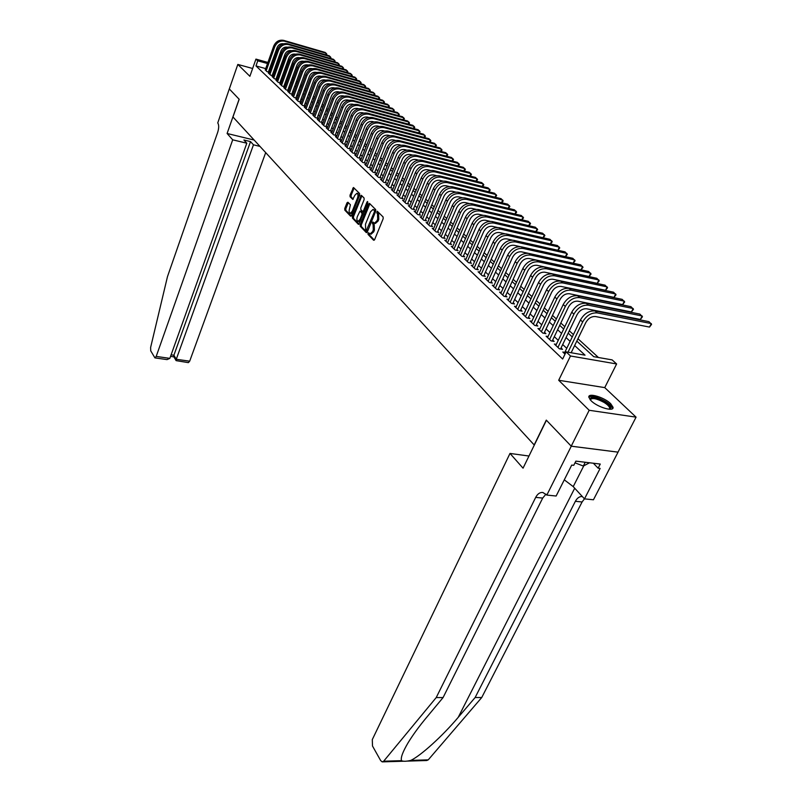 <?xml version="1.0" encoding="UTF-8"?>
<svg xmlns="http://www.w3.org/2000/svg" width="802" height="802" viewBox="0 0 802 802"><rect width="100%" height="100%" fill="white"/><g stroke="black" fill="none" stroke-linecap="round" stroke-linejoin="round"><path stroke-width="1.2" d="M368.008 233.242L368.048 234.425L373.622 240.259L374.624 239.658L383.176 218.685L383.115 216.971L377.271 211.217L376.76 212.921L377.491 213.653L377.682 219.096L376.97 220.841L374.454 223.197L372.89 222.014L372.349 222.525L373.11 224.45L373.291 229.883L372.589 231.618L370.103 233.943L368.549 232.74L368.008 233.242M369.181 233.322L369.151 234.665L374.364 240.109M377.912 211.788L378.594 213.903L377.491 213.653M373.531 222.595L374.213 224.69L373.11 224.45M591.064 400.719C597.31 407.185 614.101 412.168 613.039 407.286L610.693 403.697C604.357 397.301 587.896 392.399 588.828 397.231L591.064 400.719M347.918 202.224L346.985 202.846L344.75 208.5L344.8 210.124L350.584 216.169L351.527 215.558L359.637 195.147L359.587 193.503L353.502 187.508L350.023 195.137L350.073 196.771L352.76 199.407L354.865 195.247L356.9 193.282C358.083 193.883 358.304 195.437 357.542 197.944L352.208 211.367L350.213 213.302C349.03 212.68 348.81 211.126 349.562 208.63L350.394 204.771L347.918 202.224M265.713 68.611L255.978 65.924L257.763 60.832L255.938 59.107L267.908 62.446M571.275 446.213L546.423 420.258L523.044 468.178L510.002 453.431L372.298 739.584L372.499 746.02L380.669 760.577L382.183 761.88L383.667 761.208L436.218 697.57L535.696 497.38C537.591 493.811 539.977 492.187 542.874 492.488L546.834 495.075L571.275 446.213L618.051 452.148L571.224 446.173L546.292 420.118L534.182 444.95L232.961 116.982L239.176 99.268L229.312 88.962L237.823 64.431L249.883 76.3L255.938 59.107M571.224 446.173L589.179 410.283L636.066 417.15L604.748 387.617L616.618 363.958L570.483 355.988L566.112 351.867L585.029 355.166L574.653 345.542M604.748 387.617L558.693 380.268L589.179 410.283M558.693 380.268L570.483 355.988M255.978 65.924L562.653 359.015L566.112 351.867M360.208 224.62L360.258 226.294L366.324 232.62L367.306 232.019L375.717 211.227L375.657 209.533L369.471 203.367L368.489 203.999L360.208 224.62L361.301 224.861L361.351 226.525L367.045 232.47M358.354 224.299L352.439 218.114L352.389 216.47L361.291 195.287L364.058 197.964L364.108 199.618L360.78 207.969L360.83 209.633L362.735 211.477L363.507 210.746L366.995 202.024L367.547 201.502L367.717 202.746L358.765 224.39M252.63 68.491L237.823 64.431M618.011 452.107L636.066 417.15M564.808 352.369L562.803 352.018L565.019 354.123M556.327 344.379L554.362 344.028L559.405 348.81L562.533 349.351L561.049 347.958M548.007 336.529L546.082 336.188L551.034 340.87L554.142 341.431L552.688 340.058M539.846 328.83L537.962 328.489L542.824 333.091L545.911 333.652L544.488 332.309M531.836 321.281L530.002 320.94L534.764 325.452L537.831 326.023L536.438 324.7M523.977 313.873L522.172 313.532L526.854 317.953L529.911 318.534L528.538 317.231M516.257 306.595L514.493 306.254L519.084 310.605L522.122 311.176L520.779 309.903M508.679 299.447L506.954 299.106L511.465 303.377L514.493 303.968L513.17 302.715M501.24 292.429L499.556 292.088L503.977 296.289L506.984 296.88L505.691 295.647M493.942 285.532L492.288 285.201L496.628 289.322L499.626 289.913L498.343 288.71M486.764 278.765L485.14 278.434L489.41 282.484L492.388 283.076L491.135 281.893M479.716 272.109L478.122 271.788L482.323 275.758L485.28 276.369L484.047 275.206M472.789 265.572L471.225 265.251L475.355 269.161L478.293 269.763L477.08 268.62M465.982 259.146L464.448 258.825L468.508 262.665L471.426 263.277L470.243 262.154M459.285 252.841L457.792 252.52L461.772 256.289L464.689 256.911L463.516 255.808M452.709 246.625L451.245 246.314L455.155 250.023L458.052 250.645L456.909 249.552M446.243 240.52L444.799 240.209L448.649 243.858L451.536 244.48L450.403 243.417M439.887 234.525L438.473 234.214L442.263 237.803L445.12 238.425L444.017 237.372M433.631 228.62L432.248 228.309L435.967 231.838L438.814 232.47L437.732 231.437M427.486 222.816L426.123 222.505L429.782 225.984L432.619 226.615L431.546 225.593M421.431 217.101L420.098 216.801L423.697 220.209L426.524 220.851L425.461 219.848M415.476 211.477L414.163 211.177L417.712 214.545L420.519 215.177L419.476 214.194M409.622 205.954L408.338 205.653L411.827 208.961L414.614 209.603L413.591 208.63M403.857 200.51L402.594 200.209L406.023 203.467L408.799 204.109L407.797 203.157M398.183 195.147L396.94 194.856L400.318 198.064L403.085 198.706L402.093 197.763M392.599 189.874L391.376 189.593L394.704 192.741L397.451 193.382L396.479 192.46M387.105 184.681L385.902 184.4L389.181 187.498L391.907 188.149L390.955 187.237M381.692 179.568L380.509 179.287L383.737 182.345L386.454 182.996L385.511 182.104M376.359 174.535L375.206 174.255L378.374 177.272L381.08 177.914L380.148 177.031M371.115 169.583L369.973 169.302L373.1 172.27L375.787 172.921L374.875 172.049M365.943 164.701L364.82 164.42L367.897 167.337L370.574 167.989L369.672 167.137M360.85 159.889L359.747 159.618L362.785 162.485L365.441 163.147L364.549 162.305M355.837 155.147L354.745 154.876L357.742 157.713L360.389 158.365L359.507 157.533M350.895 150.475L349.822 150.205L352.77 153.002L355.406 153.653L354.544 152.841M346.023 145.874L344.97 145.613L347.868 148.36L350.494 149.012L349.642 148.21M341.221 141.342L340.188 141.072L343.045 143.789L345.652 144.44L344.82 143.648M336.489 136.871L335.467 136.611L338.294 139.277L340.89 139.939L340.058 139.157M331.827 132.46L330.825 132.21L333.602 134.836L336.188 135.498L335.366 134.726M327.226 128.119L326.244 127.859L328.98 130.465L331.547 131.117L330.745 130.355M322.695 123.839L321.722 123.578L324.429 126.145L326.985 126.806L326.193 126.054M318.224 119.608L317.271 119.358L319.938 121.884L322.474 122.546L321.692 121.804M313.823 115.448L312.88 115.197L315.507 117.694L318.033 118.345L317.261 117.623M309.472 111.338L308.549 111.097L311.136 113.553L313.652 114.215L312.89 113.493M305.191 107.288L304.269 107.047L306.825 109.473L309.331 110.125L308.59 109.423M300.961 103.298L300.058 103.057L302.585 105.443L305.071 106.105L304.339 105.403M296.79 99.348L295.898 99.117L298.384 101.473L300.87 102.135L300.138 101.443M292.68 95.458L291.798 95.227L294.254 97.553L296.72 98.215L295.998 97.533M288.62 91.629L287.748 91.388L290.174 93.684L292.63 94.345L291.918 93.674M284.61 87.839L283.758 87.608L286.144 89.874L288.59 90.526L287.888 89.864M280.66 84.1L279.818 83.869L282.174 86.105L284.61 86.766L283.918 86.115M276.75 80.411L275.928 80.19L278.254 82.395L280.68 83.047L279.998 82.406M272.901 76.771L272.089 76.551L274.384 78.726L276.8 79.388L276.119 78.746M269.101 73.182L268.299 72.962L270.565 75.107L272.961 75.769L272.299 75.137M566.753 348.339L562.693 344.529M558.252 340.359L554.312 336.65M549.911 332.519L546.082 328.93M541.731 324.84L538.012 321.341M533.701 317.291L530.092 313.903M525.821 309.893L522.313 306.595M518.082 302.625L514.673 299.427M510.493 295.497L507.175 292.389M503.034 288.489L499.816 285.472M495.706 281.612L492.578 278.675M488.508 274.855L485.471 272.008M481.441 268.219L478.493 265.442M474.493 261.693L471.626 259.006M467.676 255.287L464.889 252.67M460.96 248.981L458.253 246.445M454.373 242.795L451.737 240.319M447.887 236.7L445.331 234.304M441.511 230.715L439.025 228.38M435.245 224.831L432.829 222.565M429.08 219.036L426.734 216.831M423.005 213.342L420.729 211.197M417.04 207.738L414.824 205.653M411.165 202.214L409.02 200.199M405.391 196.791L403.296 194.826M399.707 191.447L397.672 189.543M394.103 186.194L392.128 184.34M388.589 181.011L386.674 179.217M383.166 175.919L381.301 174.164M377.822 170.896L376.008 169.202M372.559 165.954L370.805 164.31M367.376 161.092L365.662 159.488M362.263 156.29L360.609 154.736M357.241 151.568L355.627 150.054M352.278 146.916L350.715 145.443M347.396 142.325L345.883 140.901M342.584 137.804L341.111 136.42M337.842 133.353L336.409 132.009M333.161 128.962L331.777 127.658M328.549 124.631L327.206 123.368M324.008 120.36L322.705 119.137M319.527 116.15L318.264 114.967M315.106 112.009L313.883 110.856M310.755 107.909L309.562 106.796M306.454 103.879L305.301 102.796M302.214 99.899L301.101 98.846M298.033 95.969L296.951 94.947M293.913 92.09L292.86 91.107M289.843 88.27L288.82 87.318M285.823 84.501L284.84 83.578M281.863 80.771L280.911 79.879M277.943 77.102L277.021 76.24M274.083 73.473L273.191 72.641M270.274 69.894L269.231 69.584M265.352 69.634L266.795 71.538L269.181 72.19L268.53 71.568M598.432 357.502L577.951 338.735M573.41 334.564L569.3 330.805M564.808 326.675L560.819 323.026M556.367 318.945L552.498 315.397M548.087 311.356L544.327 307.908M539.967 303.908L536.307 300.56M531.997 296.6L528.448 293.352M524.167 289.432L520.719 286.264M516.488 282.384L513.14 279.317M508.939 275.467L505.691 272.49M501.541 268.68L498.373 265.783M494.263 262.013L491.195 259.196M487.115 255.457L484.127 252.73M480.097 249.021L477.19 246.364M473.19 242.695L470.373 240.119M466.413 236.48L463.676 233.973M459.747 230.375L457.09 227.938M453.19 224.37L450.604 221.994M446.744 218.465L444.238 216.159M440.408 212.65L437.972 210.415M434.183 206.936L431.807 204.771M428.047 201.322L425.742 199.207M422.022 195.788L419.777 193.743M416.088 190.355L413.912 188.36M410.243 185.001L408.138 183.067M404.499 179.738L402.444 177.854M398.845 174.545L396.85 172.721M393.271 169.443L391.336 167.668M387.797 164.42L385.912 162.696M382.394 159.468L380.569 157.793M377.08 154.596L375.306 152.971M371.847 149.804L370.123 148.22M366.684 145.072L365.01 143.538M361.602 140.42L359.978 138.926M356.599 135.829L355.025 134.385M351.667 131.307L350.133 129.904M346.805 126.856L345.321 125.493M342.023 122.465L340.579 121.142M337.301 118.135L335.898 116.851M332.64 113.864L331.286 112.621M328.058 109.663L326.735 108.46M323.537 105.513L322.254 104.35M319.076 101.433L317.833 100.29M314.675 97.393L313.472 96.3M310.334 93.423L309.171 92.35M306.053 89.503L304.93 88.461M301.833 85.634L300.74 84.631M297.672 81.814L296.62 80.842M293.562 78.045L292.54 77.112M289.231 75.107L288.028 74.776M290.244 68.671L291.327 69.343M576.808 341.101L593.731 356.679L612.126 359.887L616.618 363.958M271.427 63.428L272.479 63.719M276.038 64.711L277.121 65.012M280.7 66.015L281.823 66.325M285.442 67.338L286.605 67.659M272.078 64.842L271.036 64.531M267.517 63.548L257.763 60.832M570.132 341.351L566.052 337.562M561.58 333.411L557.621 329.732M553.19 325.622L549.34 322.053M544.959 317.993L541.22 314.524M536.879 310.494L533.25 307.126M528.949 303.146L525.43 299.868M521.17 295.928L517.741 292.75M513.531 288.84L510.202 285.753M506.032 281.883L502.794 278.875M498.664 275.046L495.526 272.129M491.436 268.329L488.378 265.502M484.328 261.743L481.36 258.986M477.34 255.257L474.453 252.59M470.473 248.891L467.676 246.294M463.726 242.635L461.01 240.109M457.1 236.49L454.453 234.034M450.584 230.435L448.007 228.059M444.168 224.49L441.671 222.174M437.872 218.645L435.436 216.39M431.666 212.891L429.311 210.705M425.571 207.237L423.276 205.111M419.566 201.673L417.341 199.608M413.662 196.189L411.506 194.184M407.857 190.806L405.752 188.851M402.143 185.503L400.098 183.608M396.509 180.28L394.524 178.435M390.965 175.137L389.04 173.352M385.511 170.074L383.647 168.34M380.148 165.092L378.323 163.407M374.855 160.189L373.09 158.545M369.642 155.357L367.928 153.763M364.509 150.596L362.845 149.052M359.456 145.904L357.842 144.4M354.474 141.282L352.9 139.829M349.562 136.731L348.038 135.317M344.73 132.24L343.246 130.866M339.958 127.819L338.524 126.485M335.266 123.458L333.873 122.165M330.635 119.167L329.281 117.914M326.063 114.927L324.75 113.714M321.562 110.746L320.289 109.573M317.121 106.636L315.888 105.483M312.75 102.566L311.547 101.463M308.429 98.566L307.266 97.493M304.169 94.616L303.046 93.573M299.968 90.716L298.875 89.704M295.818 86.867L294.765 85.894M291.727 83.077L290.715 82.125M287.697 79.338L286.705 78.416M283.718 75.639L282.755 74.756M279.788 71.99L278.855 71.137M275.908 68.401L275.016 67.569M280.018 67.919L280.951 68.771M283.928 71.518L284.89 72.401M287.888 75.157L288.88 76.07M291.908 78.857L292.93 79.799M295.968 82.596L297.031 83.568M300.098 86.395L301.191 87.398M304.279 90.245L305.402 91.278M308.509 94.145L309.672 95.207M312.8 98.095L314.003 99.197M317.161 102.105L318.394 103.237M321.572 106.165L322.845 107.338M326.053 110.285L327.366 111.498M330.584 114.465L331.948 115.709M335.196 118.706L336.589 119.989M339.868 122.997L341.301 124.33M344.599 127.358L346.083 128.731M349.411 131.789L350.935 133.192M354.283 136.28L355.857 137.723M359.236 140.831L360.86 142.325M364.258 145.453L365.933 146.997M369.361 150.144L371.075 151.728M374.534 154.916L376.308 156.54M379.787 159.748L381.612 161.433M385.12 164.661L386.995 166.385M390.544 169.643L392.469 171.427M396.038 174.716L398.033 176.54M401.632 179.859L403.677 181.743M407.306 185.082L409.411 187.016M413.07 190.385L415.246 192.39M418.935 195.778L421.17 197.833M424.89 201.262L427.185 203.377M430.935 206.836L433.301 209.011M437.09 212.5L439.526 214.735M443.346 218.254L445.852 220.56M449.701 224.109L452.278 226.485M456.168 230.054L458.824 232.5M462.744 236.109L465.481 238.625M469.431 242.264L472.248 244.861M476.238 248.53L479.135 251.196M483.165 254.906L486.142 257.642M490.212 261.392L493.28 264.209M497.38 267.998L500.538 270.896M504.689 274.715L507.927 277.703M512.117 281.552L515.455 284.63M519.686 288.519L523.125 291.687M527.395 295.617L530.934 298.875M535.245 302.845L538.894 306.204M543.245 310.214L546.994 313.662M551.395 317.712L555.265 321.271M559.706 325.361L563.686 329.02M568.177 333.151L572.267 336.93M291.046 70.105L289.843 69.764M286.204 68.751L285.041 68.431M281.432 67.428L280.309 67.107M270.234 69.864L272.038 64.812M371.085 234.154L373.692 231.858L372.589 231.618M374.213 224.69L374.404 230.124L373.692 231.858M375.416 223.407L378.073 221.081L376.97 220.841M378.594 213.903L378.785 219.337L378.073 221.081M369.872 203.758L361.301 224.861M366.394 230.425L374.454 211.758L374.414 210.575L372.99 209.462L370.484 211.838L365.471 224.259L365.652 229.643L366.394 230.425M366.694 230.485L367.837 230.695M375.687 211.307L374.414 210.575M373.141 209.492L375.516 210.826M359.065 224.139L353.522 218.355L352.439 218.114M361.892 195.798L353.471 216.7L353.522 218.355M363.627 211.618L364.168 211.618M357.331 216.6C356.559 219.126 356.79 220.7 358.013 221.332L360.038 219.397L361.943 214.635L361.892 212.971L359.988 211.116L357.331 216.6M358.995 221.542L360.489 220.791M363.206 213.994L361.892 212.971M360.89 211.387L362.985 213.212M351.196 213.512L352.619 212.811M359.025 196.701L357.973 193.523L357.02 193.302M354.093 188.019L351.106 195.387L351.146 197.011L353.241 199.137M348.319 202.635L345.822 208.741L345.873 210.365L351.276 215.999M571.154 352.74L585.811 322.554C588.317 318.244 591.565 316.249 595.575 316.549L649.51 327.076L651.284 323.577L597.34 312.93C591.325 312.479 586.432 315.477 582.663 321.953L568.016 352.198M649.51 327.076L651.585 324.349L648.978 321.662L595.094 310.986C589.089 310.524 584.217 313.522 580.458 319.978L564.297 353.441M590.021 399.596C590.513 396.148 595.375 396.789 604.618 401.521C609.971 404.97 611.806 407.486 610.121 409.06L609.65 409.251M609.209 409.231L609.7 408.118C609.38 406.454 607.465 404.539 603.946 402.353C596.247 398.313 591.706 397.501 590.302 399.927M612.387 408.709L612.387 408.388C611.986 406.333 609.6 403.947 605.239 401.251C597.52 397.01 592.046 395.637 588.818 397.12M575.024 462.824L583.315 466.042L589.58 462.774M585.239 462.263L583.315 466.042M436.218 697.57L443.085 697.56L426.403 717.64C419.095 726.422 413.02 734.752 408.178 742.622C402.724 751.855 400.499 757.87 401.521 760.667C403.276 761.549 406.383 761.449 410.845 760.386C420.679 755.765 442.544 736.015 458.243 717.309L475.125 697.529L575.365 501.31C577.169 497.982 579.485 496.368 582.302 496.498M475.125 697.529L481.731 697.529L582.092 501.972L584.457 498.844M545.972 494.142L542.693 498.072L443.085 697.56M410.845 760.386L428.248 759.855L481.731 697.529M546.834 495.075L556.137 496.017L571.716 465.09L573.761 465.32L575.876 461.14L600.247 464.057L598.132 468.188L600.127 468.418L584.488 498.874L593.45 499.776L618.051 452.148M510.002 453.431L528.969 456.027M564.287 479.837L573.219 486.613L584.488 498.874M428.248 759.855L426.734 760.517L406.343 761.138M593.36 463.225L598.132 468.188M232.7 139.819L156.2 356.419L169.844 358.364L246.815 143.217L232.7 139.819L227.096 133.483L239.116 99.217L229.312 88.952M169.844 358.364L167.047 359.607L154.926 357.892L150.726 350.835L150.616 347.497L167.488 276.59L217.723 132.21C218.996 127.989 219.006 124.891 217.763 122.917L229.292 88.942M254.164 140.059L227.096 133.483M259.968 146.395L253.462 144.821L250.525 141.603L243.908 139.999L246.815 143.217M253.462 144.821L176.27 359.276L189.683 361.191L188.37 362.634L176.109 360.629L176.27 359.276L173.894 355.226L250.525 141.603M265.693 152.621L189.683 361.191M154.926 357.892L156.2 356.419M173.844 356.77L173.894 355.226L171.107 354.825M560.548 349L577.039 314.735C579.505 310.464 582.733 308.489 586.713 308.8L640.387 319.447L642.131 315.968L588.447 305.211C582.473 304.74 577.62 307.707 573.911 314.133L557.931 347.406M640.387 319.447L642.452 316.75L639.866 314.083L586.252 303.306C580.287 302.825 575.445 305.793 571.746 312.199L555.826 345.411M552.197 341.081L568.438 307.076C570.874 302.835 574.072 300.88 578.031 301.201L631.435 311.948L633.149 308.499L579.736 297.642C573.791 297.151 568.989 300.088 565.32 306.464L549.581 339.497M631.435 311.948L633.48 309.291L630.933 306.655L577.58 295.768C571.646 295.276 566.854 298.204 563.204 304.57L547.525 337.542M544.007 333.301L559.996 299.557C562.402 295.357 565.57 293.412 569.51 293.753L622.643 304.6L624.337 301.171L571.184 290.214C565.28 289.702 560.518 292.62 556.899 298.935L541.4 331.747M622.643 304.6L624.688 301.963L622.162 299.357L569.079 288.379C563.174 287.868 558.423 290.765 554.824 297.081L539.375 329.822M535.977 325.672L551.716 292.189C554.092 288.008 557.23 286.093 561.139 286.434L614.011 297.382L615.685 293.983L562.803 282.926C556.929 282.404 552.207 285.281 548.638 291.557L533.37 324.128M614.011 297.382L616.046 294.775L613.55 292.199L560.728 281.131C554.864 280.6 550.152 283.467 546.593 289.743L531.385 322.254M528.087 318.193L543.596 284.951C545.931 280.81 549.049 278.906 552.939 279.256L605.55 290.294L607.194 286.915L554.573 275.778C548.728 275.236 544.047 278.083 540.528 284.319L525.48 316.66M605.55 290.294L607.565 287.728L605.089 285.171L552.538 274.013C546.703 273.472 542.032 276.309 538.523 282.535L523.536 314.815M520.348 310.845L535.616 277.853C537.931 273.733 541.019 271.858 544.889 272.219L597.229 283.337L598.853 279.978L546.493 268.76C540.688 268.209 536.047 271.026 532.578 277.211L517.741 309.331M597.229 283.337L599.234 280.79L596.788 278.274L544.498 267.026C538.693 266.475 534.072 269.282 530.603 275.457L515.826 307.517M512.749 303.627L527.796 270.875C530.072 266.795 533.14 264.931 536.979 265.302L589.059 276.51L590.663 273.171L538.563 261.873C532.789 261.312 528.187 264.099 524.759 270.234L510.142 302.123M589.059 276.51L591.054 273.993L588.638 271.487L536.608 260.169C530.844 259.597 526.252 262.384 522.834 268.51L508.267 300.349M505.28 296.539L520.107 264.028C522.363 259.978 525.4 258.144 529.22 258.515L581.039 269.793L582.613 266.485L530.784 255.106C525.039 254.535 520.478 257.292 517.1 263.387L502.684 295.056M581.039 269.793L583.024 267.307L580.628 264.83L528.859 253.432C523.125 252.861 518.573 255.607 515.205 261.693L500.839 293.311M523.145 248.46L521.25 246.826L572.758 258.284L575.124 260.74L573.169 263.186L574.713 259.908L523.145 248.46C517.43 247.878 512.909 250.615 509.571 256.66L495.355 288.118M521.25 246.826C515.546 246.234 511.034 248.961 507.706 255.006L493.551 286.404M497.952 289.582L512.558 257.312C514.784 253.292 517.801 251.467 521.601 251.848L528.388 253.342M565.44 256.66L566.944 253.452L515.636 241.943C509.952 241.342 505.471 244.049 502.172 250.064L488.157 281.291M565.48 256.67L567.375 254.284L565.029 251.858L513.781 240.329C508.107 239.728 503.636 242.435 500.348 248.43L486.383 279.607M490.754 282.755L505.15 250.715C507.345 246.715 510.333 244.911 514.112 245.302L520.217 246.665M557.861 250.244L559.315 247.106L508.257 235.537C502.613 234.926 498.162 237.613 494.914 243.567L481.09 274.595M557.921 250.264L559.746 247.938L557.43 245.542L506.443 233.953C500.799 233.342 496.358 236.019 493.11 241.973L479.345 272.941M483.676 276.038L497.872 244.229C500.037 240.259 503.004 238.475 506.764 238.876L512.408 240.149M550.393 243.938L551.816 240.871L501.019 229.242C495.405 228.62 490.994 231.277 487.776 237.202L474.142 268.018M550.483 243.958L552.257 241.713L549.961 239.327L499.225 227.688C493.621 227.066 489.22 229.713 486.012 235.628L472.428 266.384M476.719 269.442L490.724 237.863C492.869 233.923 495.806 232.149 499.536 232.56L504.799 233.753M543.064 237.753L544.448 234.745L493.902 223.056C488.318 222.435 483.937 225.061 480.759 230.936L467.315 261.542M543.185 237.773L544.899 235.577L542.623 233.232L492.137 221.522C486.563 220.901 482.192 223.517 479.035 229.392L465.631 259.948M469.892 262.956L483.696 231.598C485.812 227.688 488.729 225.943 492.438 226.354L497.37 227.477M535.856 231.658L537.19 228.72L486.904 216.981C481.36 216.339 477.01 218.946 473.872 224.781L460.609 255.186M535.997 231.688L537.651 229.552L535.405 227.227L485.18 215.477C479.636 214.836 475.295 217.432 472.167 223.267L458.945 253.612M463.175 256.59L476.789 225.452C478.884 221.563 481.771 219.828 485.471 220.249L490.102 221.322M528.759 225.673L530.062 222.786L480.027 211.006C474.513 210.365 470.203 212.941 467.105 218.735L454.012 248.941M528.929 225.713L530.533 223.638L528.307 221.322L478.333 209.533C472.819 208.881 468.518 211.457 465.431 217.242L452.378 247.387M456.569 250.324L470.002 219.407C472.067 215.548 474.934 213.833 478.614 214.254L482.974 215.277M521.781 219.788L523.054 216.961L473.27 205.132C467.787 204.48 463.506 207.036 460.448 212.791L447.526 242.795M521.982 219.828L523.536 217.803L521.32 215.517L471.606 203.678C466.122 203.026 461.852 205.573 458.804 211.317L445.922 241.272M450.082 244.169L463.335 213.462C465.371 209.633 468.218 207.929 471.877 208.36L475.977 209.332M514.924 213.994L516.167 211.227L466.634 199.357C461.17 198.695 456.929 201.232 453.902 206.946L441.15 236.75M515.155 214.054L516.648 212.079L514.453 209.813L464.99 197.934C459.536 197.272 455.305 199.788 452.288 205.502L439.576 235.257M443.696 238.114L456.779 207.618C458.794 203.818 461.611 202.134 465.25 202.565L469.12 203.487M508.177 208.299L509.38 205.593L460.097 193.683C454.674 193.011 450.463 195.518 447.466 201.202L434.874 230.806M508.428 208.36L509.871 206.445L507.706 204.199L458.483 192.28C453.06 191.608 448.859 194.104 445.872 199.778L433.331 229.342M437.421 232.159L450.323 201.873C452.318 198.094 455.125 196.43 458.734 196.871L462.383 197.743M501.531 202.705L502.714 200.039L453.671 188.099C448.278 187.427 444.097 189.904 441.14 195.548L428.709 224.961M501.811 202.766L503.205 200.891L501.06 198.665L452.077 186.716C446.694 186.044 442.524 188.52 439.576 194.154L427.185 223.517M431.245 226.304L443.977 196.229C445.952 192.47 448.729 190.816 452.328 191.267L455.767 192.099M494.994 197.192L496.147 194.585L447.356 182.605C441.982 181.924 437.842 184.39 434.915 189.994L422.644 219.217M495.305 197.262L496.649 195.437L494.523 193.232L445.792 181.252C440.428 180.57 436.298 183.016 433.381 188.61L421.14 217.793M425.17 220.54L437.742 190.665C439.686 186.946 442.453 185.302 446.022 185.753L449.27 186.545M488.568 191.768L489.681 189.212L441.14 177.212C435.797 176.52 431.687 178.956 428.799 184.52L416.679 213.553M488.899 191.848L490.192 190.064L488.087 187.879L439.596 175.869C434.273 175.177 430.163 177.613 427.276 183.167L415.195 212.159M419.195 214.876L431.606 185.202C433.531 181.503 436.268 179.879 439.827 180.33L442.884 181.082M482.233 186.435L483.325 183.929L435.015 171.889C429.712 171.197 425.631 173.613 422.774 179.137L410.804 207.989M482.593 186.525L483.837 184.781L481.751 182.615L433.501 170.575C428.208 169.884 424.128 172.29 421.281 177.813L409.351 206.615M413.311 209.302L425.571 179.828C427.476 176.149 430.193 174.535 433.722 174.996L436.609 175.708M476.007 181.182L477.07 178.726L429 166.666C423.727 165.964 419.677 168.36 416.85 173.844L405.02 202.515M476.378 181.272L477.581 179.578L475.516 177.432L427.516 165.372C422.243 164.671 418.203 167.057 415.376 172.54L403.586 201.162M407.526 203.808L419.626 174.535C421.511 170.876 424.208 169.282 427.717 169.743L430.443 170.425M469.872 176.009L470.904 173.593L423.075 161.513C417.832 160.811 413.812 163.187 411.015 168.641L399.336 197.122M470.273 176.109L471.426 174.455L469.381 172.33L421.611 160.24C416.368 159.538 412.358 161.904 409.571 167.347L397.922 195.788M401.822 198.415L413.782 169.322C415.647 165.693 418.323 164.119 421.812 164.58L424.378 165.222M463.827 170.926L464.839 168.55L417.251 156.45C412.027 155.738 408.038 158.094 405.271 163.508L393.732 191.818M464.248 171.037L465.36 169.412L463.335 167.307L415.807 155.197C410.594 154.485 406.614 156.831 403.847 162.245L392.348 190.505M396.218 193.092L408.028 164.199C409.872 160.59 412.529 159.027 415.997 159.498L418.413 160.109M457.872 165.914L458.864 163.588L411.516 151.468C406.323 150.746 402.363 153.082 399.627 158.465L388.218 186.595M458.323 166.024L459.396 164.45L457.381 162.355L410.093 150.235C404.91 149.513 400.95 151.839 398.223 157.212L386.855 185.302M390.694 187.858L402.363 159.157C404.188 155.568 406.825 154.014 410.283 154.495L412.539 155.067M452.017 160.981L452.98 158.696L405.862 146.555C400.699 145.834 396.769 148.149 394.063 153.493L382.795 181.452M452.488 161.102L453.521 159.558L451.526 157.483L404.469 145.342C399.316 144.621 395.386 146.926 392.679 152.27L381.451 180.179M385.261 182.706L396.789 154.185C398.584 150.626 401.211 149.092 404.649 149.563L406.764 150.104M446.243 156.119L447.185 153.874L400.308 141.723C395.165 141.002 391.266 143.297 388.579 148.611L377.451 176.39M446.734 156.25L447.727 154.736L445.752 152.681L398.925 140.53C393.802 139.799 389.902 142.094 387.226 147.398L376.128 175.137M379.907 177.633L391.296 149.292C393.08 145.763 395.677 144.23 399.095 144.711L401.09 145.222M440.559 151.337L441.481 149.132L394.825 136.972C389.722 136.24 385.842 138.505 383.196 143.789L372.188 171.397M441.08 151.468L442.022 149.994L440.067 147.959L393.471 135.789C388.368 135.057 384.499 137.322 381.852 142.596L370.885 170.164M374.634 172.641L385.892 144.48C387.657 140.972 390.233 139.448 393.632 139.939L395.496 140.42M434.955 146.626L435.857 144.45L389.431 132.28C384.358 131.548 380.499 133.804 377.882 139.047L367.005 166.485M435.496 146.766L436.408 145.312L434.463 143.297L388.098 131.117C383.025 130.385 379.186 132.631 376.569 137.874L365.712 165.272M369.441 167.718L380.559 139.738C382.313 136.25 384.87 134.746 388.258 135.227L389.993 135.688M429.441 141.974L430.313 139.849L384.118 127.668C379.065 126.927 375.246 129.162 372.649 134.375L361.892 161.643M429.992 142.124L430.864 140.711L428.94 138.706L382.805 126.526C377.762 125.784 373.943 128.009 371.356 133.222L360.629 160.45M364.329 162.866L375.316 135.067C377.05 131.598 379.597 130.104 382.955 130.596L384.579 131.027M423.997 137.403L424.859 135.307L378.885 123.117C373.862 122.375 370.063 124.591 367.496 129.774L356.86 156.881M424.579 137.553L425.411 136.17L423.506 134.185L377.592 121.994C372.579 121.252 368.79 123.458 366.223 128.631L355.617 155.698M359.286 158.094L370.153 130.465C371.867 127.017 374.394 125.543 377.742 126.034L379.246 126.435M418.634 132.891L419.476 130.836L373.732 118.636C368.74 117.894 364.97 120.089 362.424 125.242L351.908 152.179M419.235 133.052L420.037 131.698L418.143 129.724L372.459 117.533C367.466 116.781 363.707 118.977 361.161 124.12L350.674 151.017M354.324 153.382L365.06 125.934C366.755 122.505 369.271 121.042 372.599 121.533L374.003 121.904M413.351 128.45L414.173 126.425L368.659 114.225C363.687 113.473 359.938 115.658 357.421 120.771L347.025 147.558M413.972 128.611L414.734 127.287L412.86 125.333L367.396 113.132C362.434 112.38 358.695 114.556 356.178 119.668L345.812 146.405M349.431 148.751L360.048 121.463C361.722 118.064 364.218 116.611 367.527 117.102L368.83 117.453M408.148 124.069L408.95 122.084L363.647 109.874C358.705 109.122 354.985 111.288 352.489 116.37L342.213 142.997M408.789 124.24L409.511 122.947L407.647 121.002L362.414 108.801C357.471 108.049 353.762 110.205 351.276 115.277L341.02 141.864M344.609 144.18L355.106 117.062C356.77 113.683 359.246 112.24 362.534 112.741L363.737 113.062M403.005 119.749L403.797 117.794L358.715 105.593C353.802 104.831 350.103 106.987 347.637 112.039L337.462 138.495M403.667 119.929L404.368 118.656L402.514 116.741L357.502 104.531C352.589 103.769 348.9 105.914 346.434 110.957L336.289 137.383M339.858 139.678L350.243 112.731C351.888 109.363 354.344 107.939 357.622 108.44L358.715 108.731M397.942 115.498L398.714 113.573L353.862 101.373C348.96 100.611 345.291 102.736 342.855 107.759L332.79 134.064M398.624 115.678L399.286 114.435L397.461 112.531L352.649 100.32C347.767 99.558 344.108 101.684 341.662 106.696L331.627 132.972M335.176 135.237L345.441 108.45C347.065 105.112 349.512 103.689 352.77 104.2L353.772 104.471M392.95 111.298L393.712 109.413L349.07 97.202C344.198 96.441 340.559 98.556 338.133 103.548L328.178 129.703M393.652 111.488L394.283 110.275L392.469 108.38L347.878 96.17C343.015 95.408 339.376 97.523 336.96 102.506L327.036 128.621M330.554 130.866L340.71 104.24C342.324 100.922 344.75 99.508 347.988 100.019L348.91 100.26M388.028 107.167L388.769 105.303L344.339 93.102C339.497 92.33 335.878 94.436 333.482 99.388L323.637 125.393M388.749 107.358L389.351 106.165L387.546 104.29L343.176 92.08C338.334 91.318 334.725 93.413 332.329 98.365L322.504 124.33M326.003 126.546L336.048 100.09C337.642 96.781 340.058 95.388 343.276 95.889L344.108 96.12M383.176 103.087L383.897 101.252L339.687 89.052C334.865 88.29 331.276 90.365 328.9 95.298L319.156 121.152M383.917 103.288L384.479 102.115L382.694 100.25L338.534 88.05C333.722 87.278 330.133 89.363 327.767 94.285L318.043 120.099M321.512 122.295L331.447 95.989C333.03 92.711 335.426 91.328 338.634 91.829L339.376 92.04M378.394 99.067L379.095 97.263L335.096 85.062C330.304 84.29 326.735 86.355 324.379 91.258L314.735 116.962M379.145 99.268L379.677 98.125L377.902 96.27L333.953 84.08C329.171 83.308 325.602 85.363 323.256 90.255L313.642 115.929M317.081 118.105L326.915 91.949C328.479 88.691 330.865 87.318 334.053 87.829L334.715 88.009M373.662 95.097L374.354 93.323L330.564 81.132C325.802 80.36 322.254 82.406 319.918 87.278L310.374 112.831M374.434 95.308L374.945 94.185L373.181 92.35L329.442 80.16C324.68 79.378 321.141 81.423 318.815 86.295L309.301 111.809M312.72 113.964L322.444 87.969C323.998 84.731 326.364 83.368 329.532 83.879L330.123 84.04M369.01 91.177L369.682 89.433L326.103 77.253C321.361 76.471 317.833 78.506 315.527 83.358L306.083 108.761M369.792 91.398L370.273 90.295L368.529 88.471L325 76.29C320.259 75.508 316.74 77.543 314.434 82.375L305.021 107.749M308.409 109.884L318.033 84.05C319.577 80.822 321.923 79.468 325.081 79.979L325.592 80.12M364.409 87.318L365.07 85.603L321.702 73.423C316.98 72.651 313.482 74.666 311.186 79.478L301.843 104.741M365.211 87.548L365.662 86.466L363.928 84.651L320.61 72.471C315.898 71.699 312.399 73.714 310.113 78.526L300.79 103.749M304.169 105.864L313.692 80.17C315.216 76.972 317.542 75.619 320.69 76.14L321.121 76.26M359.877 83.508L360.529 81.824L317.351 69.654C312.66 68.872 309.181 70.877 306.915 75.659L297.662 100.781M360.689 83.739L361.121 82.676L359.396 80.882L316.279 68.711C311.587 67.929 308.118 69.934 305.853 74.716L296.62 99.799M299.978 101.894L309.402 76.35C310.905 73.162 313.231 71.829 316.359 72.35L316.72 72.451M355.396 79.749L356.038 78.085L313.071 65.924C308.399 65.142 304.94 67.137 302.695 71.889L293.532 96.872M356.228 79.989L356.629 78.947L354.925 77.162L312.008 65.002C307.346 64.22 303.888 66.205 301.652 70.957L292.509 95.899M295.838 97.974L305.171 72.581C306.665 69.413 308.97 68.09 312.078 68.611L312.379 68.691M350.985 76.05L351.607 74.406L308.84 62.255C304.199 61.473 300.76 63.448 298.534 68.18L289.462 93.012M351.817 76.28L352.208 75.258L350.504 73.493L307.798 61.343C303.156 60.561 299.717 62.526 297.502 67.258L288.459 92.06M291.758 94.115L301.001 68.872C302.474 65.714 304.77 64.401 307.858 64.922L308.098 64.982M346.624 72.391L347.236 70.766L304.67 58.626C300.048 57.844 296.63 59.809 294.424 64.511L285.452 89.212M347.456 72.621L347.837 71.629L346.153 69.864L303.637 57.734C299.016 56.942 295.607 58.907 293.412 63.599L284.449 88.27M287.738 90.295L296.88 65.203C298.344 62.065 300.62 60.762 303.697 61.283L303.868 61.333M342.314 68.771L342.915 67.188L300.56 55.047C295.958 54.265 292.56 56.21 290.374 60.892L281.482 85.453M343.156 69.012L343.517 68.04L341.852 66.295L299.537 54.165C294.935 53.383 291.557 55.318 289.372 59.99L280.5 84.521M283.768 86.536L292.81 61.584C294.274 58.466 296.529 57.173 299.597 57.694L299.697 57.724M338.073 65.213L338.665 63.639L296.499 51.518C291.918 50.737 288.54 52.671 286.374 57.323L277.572 81.744M338.905 65.453L339.266 64.491L337.602 62.767L295.487 50.646C290.915 49.864 287.547 51.789 285.382 56.431L276.61 80.832M279.848 82.827L288.81 58.005C290.244 54.917 292.499 53.624 295.547 54.145L295.587 54.155M333.883 61.694L334.454 60.15L292.489 48.04C287.928 47.248 284.58 49.173 282.434 53.794L273.713 78.095M334.715 61.934L335.056 61.002L333.411 59.278L291.497 47.178C286.946 46.386 283.597 48.3 281.452 52.922L272.76 77.182M275.978 79.157L284.85 54.486C286.274 51.408 288.499 50.135 291.537 50.646M329.742 58.215L330.304 56.691L288.53 44.601C283.998 43.809 280.67 45.714 278.535 50.315L269.903 74.476M330.574 58.456L330.915 57.543L329.281 55.839L287.547 43.749C283.026 42.957 279.697 44.862 277.572 49.453L268.961 73.584M272.159 75.538L280.941 51.007C282.334 47.98 284.53 46.696 287.527 47.178M325.652 54.787L326.213 53.283L284.63 41.213C280.119 40.421 276.8 42.316 274.695 46.887L266.144 70.917M326.484 55.027L326.815 54.135L325.191 52.441L283.657 40.371C279.156 39.579 275.848 41.463 273.743 46.035L265.211 70.035M268.389 71.969L277.091 47.569C278.454 44.581 280.62 43.308 283.577 43.759M369.151 234.665L368.048 234.425M377.862 213.172L376.76 212.921M373.491 223.948L372.389 223.708M374.404 230.124L373.291 229.883M378.785 219.337L377.682 219.096M369.582 204.249L368.489 203.999M361.351 226.525L360.258 226.294M368.038 230.204L367.085 230.004M375.406 211.979L374.454 211.758M374.755 210.064L373.652 209.813M353.471 216.7L352.389 216.47M361.612 196.279L360.529 196.029M364.429 210.956L363.507 210.746M367.837 202.214L366.995 202.024M360.96 219.598L360.038 219.397M362.875 214.846L361.943 214.635M361.281 211.467L360.188 211.227M353.111 211.568L352.208 211.367M358.444 198.154L357.542 197.944M351.146 197.011L350.073 196.771M351.106 195.387L350.023 195.137M353.822 188.5L352.75 188.249M345.873 210.365L344.8 210.124M345.822 208.741L344.75 208.5M348.058 203.086L346.985 202.846M582.663 321.953L580.458 319.978M597.34 312.93L595.094 310.986M458.243 717.309L574.703 488.228M575.365 501.31L582.092 501.972M542.693 498.072L535.696 497.38M383.667 761.208L401.521 760.667M583.796 465.792L573.219 486.613M573.911 314.133L571.746 312.199M588.447 305.211L586.252 303.306M565.32 306.464L563.204 304.57M579.736 297.642L577.58 295.768M556.899 298.935L554.824 297.081M571.184 290.214L569.079 288.379M548.638 291.557L546.593 289.743M562.803 282.926L560.728 281.131M540.528 284.319L538.523 282.535M554.573 275.778L552.538 274.013M532.578 277.211L530.603 275.457M546.493 268.76L544.498 267.026M524.759 270.234L522.834 268.51M538.563 261.873L536.608 260.169M517.1 263.387L515.205 261.693M530.784 255.106L528.859 253.432M509.571 256.66L507.706 255.006M502.172 250.064L500.348 248.43M515.636 241.943L513.781 240.329M494.914 243.567L493.11 241.973M508.257 235.537L506.443 233.953M487.776 237.202L486.012 235.628M501.019 229.242L499.225 227.688M480.759 230.936L479.035 229.392M493.902 223.056L492.137 221.522M473.872 224.781L472.167 223.267M486.904 216.981L485.18 215.477M467.105 218.735L465.431 217.242M480.027 211.006L478.333 209.533M460.448 212.791L458.804 211.317M473.27 205.132L471.606 203.678M453.902 206.946L452.288 205.502M466.634 199.357L464.99 197.934M447.466 201.202L445.872 199.778M460.097 193.683L458.483 192.28M441.14 195.548L439.576 194.154M453.671 188.099L452.077 186.716M434.915 189.994L433.381 188.61M447.356 182.605L445.792 181.252M428.799 184.52L427.276 183.167M441.14 177.212L439.596 175.869M422.774 179.137L421.281 177.813M435.015 171.889L433.501 170.575M416.85 173.844L415.376 172.54M429 166.666L427.516 165.372M411.015 168.641L409.571 167.347M423.075 161.513L421.611 160.24M405.271 163.508L403.847 162.245M417.251 156.45L415.807 155.197M399.627 158.465L398.223 157.212M411.516 151.468L410.093 150.235M394.063 153.493L392.679 152.27M405.862 146.555L404.469 145.342M388.579 148.611L387.226 147.398M400.308 141.723L398.925 140.53M383.196 143.789L381.852 142.596M394.825 136.972L393.471 135.789M377.882 139.047L376.569 137.874M389.431 132.28L388.098 131.117M372.649 134.375L371.356 133.222M384.118 127.668L382.805 126.526M367.496 129.774L366.223 128.631M378.885 123.117L377.592 121.994M362.424 125.242L361.161 124.12M373.732 118.636L372.459 117.533M357.421 120.771L356.178 119.668M368.659 114.225L367.396 113.132M352.489 116.37L351.276 115.277M363.647 109.874L362.414 108.801M347.637 112.039L346.434 110.957M358.715 105.593L357.502 104.531M342.855 107.759L341.662 106.696M353.862 101.373L352.649 100.32M338.133 103.548L336.96 102.506M349.07 97.202L347.878 96.17M333.482 99.388L332.329 98.365M344.339 93.102L343.176 92.08M328.9 95.298L327.767 94.285M339.687 89.052L338.534 88.05M324.379 91.258L323.256 90.255M335.096 85.062L333.953 84.08M319.918 87.278L318.815 86.295M330.564 81.132L329.442 80.16M315.527 83.358L314.434 82.375M326.103 77.253L325 76.29M311.186 79.478L310.113 78.526M321.702 73.423L320.61 72.471M306.915 75.659L305.853 74.716M317.351 69.654L316.279 68.711M302.695 71.889L301.652 70.957M313.071 65.924L312.008 65.002M298.534 68.18L297.502 67.258M308.84 62.255L307.798 61.343M294.424 64.511L293.412 63.599M304.67 58.626L303.637 57.734M290.374 60.892L289.372 59.99M300.56 55.047L299.537 54.165M286.374 57.323L285.382 56.431M296.499 51.518L295.487 50.646M282.434 53.794L281.452 52.922M292.489 48.04L291.497 47.178M278.535 50.315L277.572 49.453M288.53 44.601L287.547 43.749M274.695 46.887L273.743 46.035M284.63 41.213L283.657 40.371M371.206 234.184L370.103 233.943M375.557 223.437L374.454 223.197M367.647 230.745L366.544 230.505M363.827 211.728L362.735 211.477M359.095 221.573L358.013 221.332M361.08 211.357L360.028 211.126M351.296 213.532L350.213 213.302M609.41 409.241L610.121 409.06M609.129 409.231L609.7 408.118M382.704 761.86L404.098 761.208M173.733 356.579L176.109 360.629M170.545 356.389L173.904 356.87"/></g></svg>
